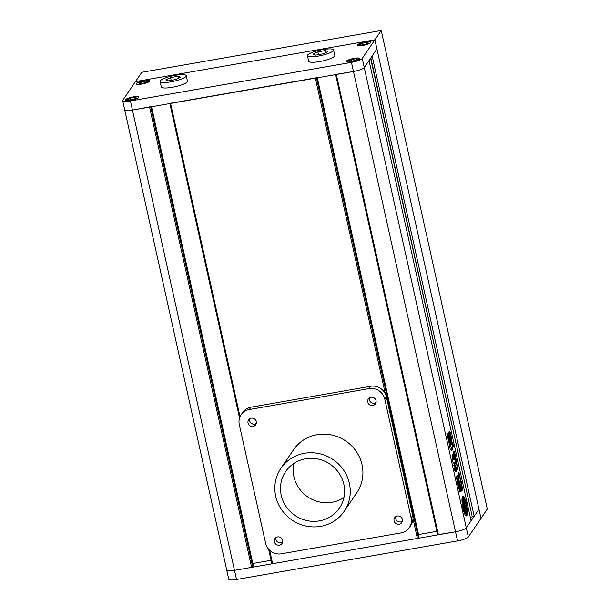 <?xml version="1.0" encoding="UTF-8"?>
<svg xmlns="http://www.w3.org/2000/svg" width="610" height="610" viewBox="0 0 610 610"><rect width="100%" height="100%" fill="white"/><g stroke="black" fill="none" stroke-linecap="round" stroke-linejoin="round"><path stroke-width="0.91" d="M226.874 569.649A9.562 1.975 -12.5 0 0 226.752 570.106A9.562 1.975 -12.5 0 0 234.499 570.365L455.517 531.775A9.562 1.975 -12.5 0 0 466.307 527.841L478.964 509.22L480.985 518.355L468.327 536.975A9.562 1.975 167.5 0 1 457.538 540.91L455.517 531.775L437.614 534.741L335.63 74.611L437.614 534.741M236.527 579.5A9.562 1.975 167.5 0 1 228.773 579.241L226.752 570.106A9.562 1.975 167.5 0 0 234.499 570.365L236.527 579.5L457.538 540.91M178.006 76.288L170.564 77.592L165.729 79.872L168.345 80.848L175.794 79.552L180.621 77.272L178.006 76.288L178.448 78.293M170.564 77.592L171.174 80.352M186.065 76.319A13.382 2.768 -12.5 0 0 186.241 75.67A13.382 2.768 -12.5 0 0 173.987 75.571A13.382 2.768 -12.5 0 0 160.285 80.825A13.382 2.768 -12.5 0 0 160.11 81.465A13.382 2.768 -12.5 0 0 172.363 81.565A13.382 2.768 -12.5 0 0 186.065 76.319M160.11 81.465L161.322 86.948A13.382 2.768 -12.5 0 0 173.575 87.047A13.382 2.768 -12.5 0 0 187.285 81.801A13.382 2.768 -12.5 0 0 187.461 81.153L186.241 75.67M325.344 50.561L317.901 51.865L313.075 54.145L315.69 55.121L323.132 53.825L327.959 51.545L325.344 50.561L325.793 52.567M317.901 51.865L318.519 54.625M333.411 50.592A13.382 2.768 -12.5 0 0 333.586 49.944A13.382 2.768 -12.5 0 0 321.333 49.845A13.382 2.768 -12.5 0 0 307.623 55.091A13.382 2.768 -12.5 0 0 307.448 55.739A13.382 2.768 -12.5 0 0 319.709 55.838A13.382 2.768 -12.5 0 0 333.411 50.592M307.448 55.739L308.668 61.221A13.382 2.768 -12.5 0 0 320.921 61.32A13.382 2.768 -12.5 0 0 334.623 56.067A13.382 2.768 -12.5 0 0 334.798 55.426L333.586 49.944M127.764 99.369L129.259 99.933L133.514 99.186L136.274 97.882L134.779 97.325L130.525 98.065L127.764 99.369M125.569 99.75A6.695 1.38 -12.5 0 0 125.485 100.078A6.695 1.38 -12.5 0 0 131.615 100.124A6.695 1.38 -12.5 0 0 138.462 97.501A6.695 1.38 -12.5 0 0 138.554 97.181A6.695 1.38 -12.5 0 0 132.423 97.127A6.695 1.38 -12.5 0 0 125.569 99.75M135.031 98.469L134.779 97.325M130.875 99.651L130.525 98.065M140.33 83.639L144.585 82.899L147.345 81.595L145.851 81.038L141.596 81.778L138.836 83.082L140.33 83.639M136.648 83.463A6.695 1.38 -12.5 0 0 136.556 83.783A6.695 1.38 -12.5 0 0 142.687 83.837A6.695 1.38 -12.5 0 0 149.541 81.214A6.695 1.38 -12.5 0 0 149.625 80.886A6.695 1.38 -12.5 0 0 143.502 80.84A6.695 1.38 -12.5 0 0 136.648 83.463M146.103 82.182L145.851 81.038M141.947 83.356L141.596 81.778M368.356 43.005L366.862 42.441L362.614 43.188L359.854 44.484L361.349 45.048L365.596 44.301L368.356 43.005M357.658 44.873A6.695 1.38 -12.5 0 0 357.574 45.193A6.695 1.38 -12.5 0 0 363.697 45.239A6.695 1.38 -12.5 0 0 370.552 42.616A6.695 1.38 -12.5 0 0 370.636 42.296A6.695 1.38 -12.5 0 0 364.513 42.242A6.695 1.38 -12.5 0 0 357.658 44.873M367.121 43.584L366.862 42.441M362.965 44.766L362.614 43.188M355.79 58.735L351.535 59.475L348.775 60.779L350.27 61.335L354.524 60.596L357.285 59.292L355.79 58.735L356.042 59.879M346.587 61.16A6.695 1.38 -12.5 0 0 346.495 61.48A6.695 1.38 -12.5 0 0 352.626 61.534A6.695 1.38 -12.5 0 0 359.481 58.911A6.695 1.38 -12.5 0 0 359.564 58.583A6.695 1.38 -12.5 0 0 353.434 58.537A6.695 1.38 -12.5 0 0 346.587 61.16M351.886 61.053L351.535 59.475M124.836 109.365A9.562 1.975 -12.5 0 0 124.707 109.83L122.686 100.696A9.562 1.975 -12.5 0 1 122.808 100.238L135.466 81.618L374.898 39.81L478.964 509.22L474.183 516.251L372.146 55.968L376.919 48.945L364.262 67.557A9.562 1.975 167.5 0 1 353.472 71.492L132.462 110.09A9.562 1.975 167.5 0 1 124.707 109.83A9.562 1.975 -12.5 0 0 132.462 110.09L150.67 106.704M122.686 100.696A9.562 1.975 -12.5 0 0 130.433 100.955L234.499 570.365L251.633 567.376L253.325 565.973M335.569 74.458L353.472 71.492L351.452 62.365A9.562 1.975 -12.5 0 0 362.241 58.43L364.262 67.557L369.042 60.527L471.08 520.81L466.307 527.841A9.562 1.975 167.5 0 1 455.517 531.775L353.472 71.492A9.562 1.975 -12.5 0 0 364.262 67.557L468.327 536.975M346.305 61.206A6.977 1.441 -12.5 0 0 346.221 61.549A6.977 1.441 -12.5 0 0 352.611 61.595A6.977 1.441 -12.5 0 0 359.755 58.857A6.977 1.441 -12.5 0 0 359.847 58.522A6.977 1.441 -12.5 0 0 353.457 58.468A6.977 1.441 -12.5 0 0 346.305 61.206M125.294 99.804A6.977 1.441 -12.5 0 0 125.202 100.139A6.977 1.441 -12.5 0 0 131.592 100.192A6.977 1.441 -12.5 0 0 138.744 97.455A6.977 1.441 -12.5 0 0 138.836 97.12A6.977 1.441 -12.5 0 0 132.439 97.066A6.977 1.441 -12.5 0 0 125.294 99.804M136.373 83.509A6.977 1.441 -12.5 0 0 136.282 83.844A6.977 1.441 -12.5 0 0 142.671 83.898A6.977 1.441 -12.5 0 0 149.816 81.16A6.977 1.441 -12.5 0 0 149.907 80.825A6.977 1.441 -12.5 0 0 143.518 80.772A6.977 1.441 -12.5 0 0 136.373 83.509M357.384 44.919A6.977 1.441 -12.5 0 0 357.292 45.254A6.977 1.441 -12.5 0 0 363.682 45.308A6.977 1.441 -12.5 0 0 370.827 42.57A6.977 1.441 -12.5 0 0 370.918 42.235A6.977 1.441 -12.5 0 0 364.528 42.181A6.977 1.441 -12.5 0 0 357.384 44.919M351.452 62.365L130.433 100.955M381.227 30.5L487.314 509.045L480.985 518.355L374.898 39.81L381.227 30.5L141.794 72.308L135.466 81.618L374.898 39.81L362.241 58.43M343.933 497.546A32.505 31.064 34.2 0 1 293.898 476.669A32.505 31.064 34.2 0 1 293.822 463.478M281.24 495.289A32.505 31.064 -145.8 0 0 306.815 520.574A32.505 31.064 -145.8 0 0 339.435 508.099A32.505 31.064 -145.8 0 0 343.857 484.355A32.505 31.064 -145.8 0 0 318.283 459.071A32.505 31.064 -145.8 0 0 285.663 471.545A32.505 31.064 -145.8 0 0 281.24 495.289M349.385 483.394A38.239 36.547 -145.8 0 0 319.297 453.642A38.239 36.547 -145.8 0 0 280.92 468.32A38.239 36.547 -145.8 0 0 275.712 496.258A38.239 36.547 -145.8 0 0 305.801 526.003A38.239 36.547 -145.8 0 0 344.177 511.325A38.239 36.547 -145.8 0 0 349.385 483.394M344.177 511.325L356.835 492.705A38.239 36.547 -145.8 0 0 362.043 464.774A38.239 36.547 -145.8 0 0 331.954 435.021A38.239 36.547 -145.8 0 0 293.578 449.707L280.92 468.32M369.347 397.956A4.3 4.11 -145.8 0 0 376.034 402.501M376.05 400.671A4.3 4.11 -145.8 0 0 368.341 398.97A4.3 4.11 -145.8 0 0 371.147 405.459A4.3 4.11 -145.8 0 0 376.05 400.671M395.669 516.678A4.3 4.11 -145.8 0 0 402.356 521.222M402.364 519.392A4.3 4.11 -145.8 0 0 394.662 517.699A4.3 4.11 -145.8 0 0 397.461 524.188A4.3 4.11 -145.8 0 0 402.364 519.392M249.635 418.857A4.3 4.11 -145.8 0 0 256.322 423.409M256.33 421.571A4.3 4.11 -145.8 0 0 248.628 419.878A4.3 4.11 -145.8 0 0 251.427 426.367A4.3 4.11 -145.8 0 0 256.33 421.571M275.956 537.585A4.3 4.11 -145.8 0 0 282.643 542.13M282.651 540.292A4.3 4.11 -145.8 0 0 274.95 538.6A4.3 4.11 -145.8 0 0 277.748 545.088A4.3 4.11 -145.8 0 0 282.651 540.292M281.34 553.804L401.06 532.904A13.382 12.795 -145.8 0 0 409.295 527.642A13.382 12.795 -145.8 0 0 411.117 517.867L384.796 399.138A13.382 12.795 -145.8 0 0 369.065 388.608L249.353 409.508A13.382 12.795 -145.8 0 0 241.118 414.769A13.382 12.795 -145.8 0 0 239.295 424.545L265.617 543.274A13.382 12.795 -145.8 0 0 281.34 553.804M409.295 527.642L410.873 525.309A13.382 12.795 -145.8 0 0 412.695 515.534L386.374 396.813A13.382 12.795 -145.8 0 0 370.651 386.282L250.939 407.183A13.382 12.795 -145.8 0 0 242.704 412.444L241.118 414.769M466.787 515.625A10.042 2.104 80.1 0 0 466.536 504.622A10.042 2.104 80.1 0 0 462.937 496.151A10.042 2.104 80.1 0 0 462.532 496.449A10.042 2.104 80.1 0 0 462.784 507.444A10.042 2.104 80.1 0 0 466.391 515.923A10.042 2.104 80.1 0 0 466.787 515.625M466.093 515.885A10.042 2.104 80.1 0 0 466.238 515.725A10.042 2.104 80.1 0 0 466.536 508.168M465.514 502.609A10.042 2.104 80.1 0 0 462.677 496.281M465.422 509.808L465.209 507.726L464.843 508.275L465.369 510.646L465.804 509.792A5.749 1.205 80.1 0 0 465.453 506.125A4.56 0.953 80.1 0 0 466.558 508.161A7.556 1.586 80.1 0 0 464.911 500.757A4.56 0.953 80.1 0 0 465.033 504.234A5.749 1.205 80.1 0 0 463.989 501.588L463.478 502.129L464.004 504.5L464.378 503.959L463.836 502.243M464.271 500.703A2.669 0.557 80.1 0 1 464.195 499.262A7.556 1.586 80.1 0 0 463.364 498.599L462.807 498.69A7.556 1.586 80.1 0 0 462.51 498.919A7.556 1.586 80.1 0 0 462.128 500.436L462.677 500.337A3.172 0.663 80.1 0 0 462.822 500.383A3.172 0.663 80.1 0 0 462.952 500.284L463.44 499.567A2.768 0.58 80.1 0 1 463.554 499.483A2.768 0.58 80.1 0 1 464.271 500.703L463.714 500.802A2.768 0.58 80.1 0 0 463.287 499.796M463.364 498.599A7.556 1.586 80.1 0 0 463.059 498.82A7.556 1.586 80.1 0 0 462.677 500.337M450.416 442.151L450.927 442.059C451.125 443.752 450.996 443.95 450.531 442.646L448.67 434.274C448.472 432.582 448.602 432.383 449.074 433.687L450.927 442.059C451.125 443.752 450.996 443.95 450.531 442.646M448.67 434.274C448.472 432.582 448.602 432.383 449.074 433.687L448.579 433.771M449.944 446.139L448.899 442.296M448.769 442.136L447.343 435.281C447.161 433.512 447.313 433.283 447.809 434.602L447.42 433.733M447.229 434.594L447.809 434.602L450.02 444.591C450.211 446.36 450.058 446.589 449.562 445.262M459.361 481.74L460.71 480.474L459.475 482.152M459.383 481.831L458.987 480.032C458.628 478.461 458.308 477.851 458.026 478.194L457.469 478.293L458.026 478.194L457.012 479.681L456.638 478.522L456.554 476.837L457.668 475.198L459.055 478.431L458.606 478.675M456.928 479.696L456.821 479.315M459.055 478.431L458.308 473.512L459.033 472.483M458.979 472.521L459.711 475.815L459.315 476.395L459.696 478.042L459.109 478.164L459.627 478.049M459.696 478.042L460.054 477.516C460.626 477.973 460.847 478.964 460.71 480.474M460.047 487.382L459.147 488.701L458.499 487.436L457.271 480.238L458.171 478.919L459.948 485.308L460.047 487.382L458.804 488.496M450.241 446.97L449.509 446.108L450.256 449.28L451.979 450.111C452.345 450.378 452.414 449.776 452.201 448.304L453.146 446.314C453.23 444.682 452.971 443.523 452.376 442.829L450.454 445.666L450.241 446.97L449.532 447.191M454.717 470.348L455.357 471.827L455.571 469.875L454.885 467.024L454.717 470.348M453.901 462.296L454.488 462.182L453.954 462.822L454.458 462.197L455.83 463.478C457.004 463.974 455.228 458.324 454.633 459.155L453.893 459.803L452.917 458.156L453.466 458.057L452.452 454.366M454.511 459.658L453.466 458.057M454.503 462.723L454.839 464.218C455.075 466.421 454.885 466.696 454.275 465.049L454.717 466.147M454.275 465.049L453.779 462.815M453.085 462.708L453.634 462.616L453.306 463.043M453.23 463.013L453.382 462.982C452.803 462.235 452.536 461.038 452.589 459.391L452.33 456.295C452.094 454.099 452.277 453.825 452.894 455.464L452.338 455.563L452.162 454.877M453.962 458.278L454.389 458.201L454.275 458.773M454.389 458.201C454.275 459.033 454.023 458.712 453.626 457.233L453.688 452.452L454.328 453.962L454.389 458.201M462.128 488.999L461.884 487.176L460.695 485.659L461.251 485.56L462.433 487.077C463.203 490.47 461.991 488.358 462.045 489.548L462.006 488.961L462.601 489.38M460.306 486.2L460.695 485.926L461.93 491.004M461.541 490.234C462.029 491.439 462.197 491.21 462.045 489.548L461.488 489.639L461.45 489.06L462.006 488.961M460.352 487.825L460.481 490.577L461.03 490.478L460.695 485.926M461.03 490.478L459.932 492.095L459.17 490.051L460.245 488.122L459.734 482.823L460.863 481.153C461.442 481.686 461.671 482.724 461.549 484.248L461.251 485.56M456.379 471.454L455.235 466.97L455.319 465.773L456.364 464.66L453.901 451.972C453.992 450.813 454.236 450.882 454.641 452.185L458.118 469.113L457.225 467.847M454.244 451.156L453.901 451.972M456.371 468.976L455.8 468.678L456.997 467.634L456.356 468.579L456.509 469.57C456.753 471.721 456.577 471.98 455.983 470.341M449.982 443.478L448.121 435.105C447.923 433.413 448.053 433.214 448.525 434.518L450.378 442.89C450.576 444.583 450.447 444.781 449.982 443.478C450.447 444.781 450.576 444.583 450.378 442.89L449.867 442.982M448.121 435.105C447.923 433.413 448.053 433.214 448.525 434.518L448.03 434.61M451.979 440.084L451.568 442.685L450.935 441.617L449.173 431.895L449.623 431.232L450.256 432.322L451.979 440.084L451.423 440.176L451.461 442.12L452.01 442.029M370.59 58.255L472.277 516.914L470.295 517.257M370.842 57.881L472.277 516.914M474.183 516.251L472.529 516.54M271.099 560.285L252.799 563.48M169.809 103.403L316.43 77.76M419.085 537.021L418.468 538.035L417.392 538.432L272.624 563.709L271.854 563.686L268.682 549.274M436.859 531.341L418.551 534.535M454.694 467.779L454.885 468.472L455.441 468.373M454.885 468.472L455.014 469.974L455.571 469.875M454.915 471.042L455.014 469.974M455.281 463.577C456.448 464.073 454.671 458.415 454.076 459.254M453.954 462.822L454.282 464.317L454.839 464.218M453.718 465.148C454.336 466.795 454.526 466.52 454.282 464.317M452.338 455.563L452.917 458.156M453.52 453.184L453.779 454.061L454.328 453.962M453.779 454.061L453.909 455.434L454.465 455.342M453.84 458.301L453.909 455.434M451.43 450.211C451.789 450.47 451.865 449.867 451.644 448.403L452.201 448.304M451.644 448.403L452.597 446.413C452.673 444.781 452.422 443.622 451.827 442.929M451.636 447.824L452.185 447.732M457.614 479.01L458.27 480.329L458.819 480.23M458.27 480.329L458.628 481.953M459.208 484.592L459.391 485.407L459.948 485.308M458.88 482.251L459.162 484.248L458.88 482.251L458.468 482.479M458.888 484.294L459.284 484.065M458.545 482.746L458.819 484.744L458.545 482.746L458.133 482.975M458.545 484.797L458.949 484.569M458.034 485.324L458.606 485.064L458.201 483.242L458.606 485.064M458.201 483.242L457.63 483.501M459.49 487.474L459.391 485.407M461.884 487.176L462.433 487.077M460.992 490.333C461.48 491.538 461.648 491.309 461.488 489.639M460.436 488.213L460.992 488.114M460.481 490.577L459.612 491.858M460.314 481.252C460.886 481.786 461.114 482.815 461 484.348L461.549 484.248M461 484.348L460.542 485.019L461.091 484.92M460.695 485.659L460.542 485.019M457.469 478.293L456.806 479.269M457.111 475.289L457.881 476.585L458.438 476.494M457.881 476.585L458.217 478.08M458.43 472.62L459.162 475.914L459.711 475.815M459.162 475.914L458.766 476.494L459.315 476.395M459.139 478.141L458.766 476.494M460.154 480.573C460.298 479.056 460.077 478.072 459.498 477.607M453.344 452.071C453.436 450.912 453.688 450.981 454.092 452.284L454.641 452.185M454.092 452.284L454.229 452.902M454.625 454.709L455.777 459.887M456.333 462.182L456.837 462.09M457.569 469.204L456.288 462.189M456.936 465.537L457.485 465.445M455.8 468.678L456.356 468.579M455.822 469.075L455.952 469.67L456.509 469.57M455.434 470.44C456.021 472.079 456.196 471.82 455.952 469.67M447.252 434.701L449.471 444.682L450.02 444.591M449.585 445.376L449.471 444.682M451.461 442.12L451.202 442.502M449.067 431.331L449.707 432.421L450.256 432.322M450.355 438.994L451.049 438.636L450.264 435.105L451.049 438.636M450.264 435.105L449.57 435.471M449.707 432.421L451.423 440.176M462.128 500.436A3.172 0.663 80.1 0 0 462.273 500.482L462.822 500.383M462.144 503.204A7.556 1.586 80.1 0 1 462.083 501.725L462.632 501.626A7.556 1.586 80.1 0 0 465.102 512.781A5.139 1.075 80.1 0 1 465.117 511.477L464.141 507.062L465.186 505.522A4.148 0.869 80.1 0 1 465.567 509.556L465.506 509.792M464.972 507.772A4.148 0.869 80.1 0 0 464.744 506.17M464.393 508.214L465.209 507.726M464.423 508.343L464.843 508.275M464.95 510.722L465.369 510.646M465.712 508.038A4.56 0.953 80.1 0 0 466.002 508.26L466.558 508.161M464.286 502.121A4.56 0.953 80.1 0 1 464.362 500.848L464.911 500.757M463.387 501.633L462.975 502.152M463.02 502.205L463.478 502.129M463.592 504.577L464.004 504.5M464.256 504.127A4.148 0.869 80.1 0 1 464.546 505.225L465.102 505.133A4.148 0.869 80.1 0 0 463.943 502.236M465.102 505.133L464.058 506.674L463.074 502.259A5.139 1.075 80.1 0 1 462.632 501.626M464.546 505.225L463.935 506.132M463.257 509.556A7.556 1.586 80.1 0 0 464.553 512.88L465.102 512.781M465.743 510.097A2.768 0.58 80.1 0 1 465.651 512.125L465.163 512.85A3.172 0.663 80.1 0 0 465.003 513.429L465.56 513.338A7.556 1.586 80.1 0 0 465.964 513.475A7.556 1.586 80.1 0 0 466.688 510.509A2.669 0.557 80.1 0 1 466.246 509.617L465.804 509.693M465.003 513.429A7.556 1.586 80.1 0 0 465.407 513.574L465.964 513.475M465.651 512.125L466.208 512.026A2.768 0.58 80.1 0 0 466.246 509.617M466.208 512.026L465.712 512.751A3.172 0.663 80.1 0 0 465.56 513.338M249.353 409.508L250.939 407.183M369.065 388.608L370.651 386.282M384.796 399.138L386.374 396.813M411.117 517.867L412.695 515.534M336.346 74.489L438.384 534.764M149.587 107.093L251.633 567.376M150.716 106.902L252.708 566.98M151.524 106.758L253.341 566.049M169.87 103.555L239.57 417.964M170.587 103.433L240.043 416.714M269.65 550.266L272.624 563.709M315.347 78.149L385.337 393.846M413 518.637L417.392 538.432M316.468 77.958L418.468 538.035M317.276 77.813L419.1 537.105M453.428 459.116L453.985 459.017M452.597 446.413L453.146 446.314M456.493 463.806L457.042 463.707M463.318 501.649L463.874 501.55M465.163 512.85L465.712 512.751M138.638 97.577L138.554 97.181M149.717 81.29L149.625 80.886M370.727 42.692L370.636 42.296M359.656 58.987L359.564 58.583M346.587 61.884L346.495 61.48M357.658 45.59L357.574 45.193M136.648 84.188L136.556 83.783M125.576 100.475L125.485 100.078M124.707 109.83L226.752 570.106M151.539 106.758L253.356 566.004M169.847 103.563L239.555 418.002M268.652 549.236L271.854 563.686M317.299 77.813L419.116 537.059M453.123 462.67L453.68 462.578M458.766 481.93L458.209 482.03M459.269 484.576L458.72 484.675M458.423 482.434L457.874 482.525M458.926 485.08L458.377 485.179M458.59 485.575L458.041 485.674M458.087 482.922L457.53 483.021M460.039 485.728L460.588 485.636M458.476 479.01L459.033 478.911M456.295 464.713L455.739 464.812M456.493 467.687L457.05 467.595M448.266 442.151L448.815 442.052M450.996 439.314L450.447 439.406M450.127 434.716L449.578 434.808M463.348 501.618L463.905 501.527"/></g></svg>
